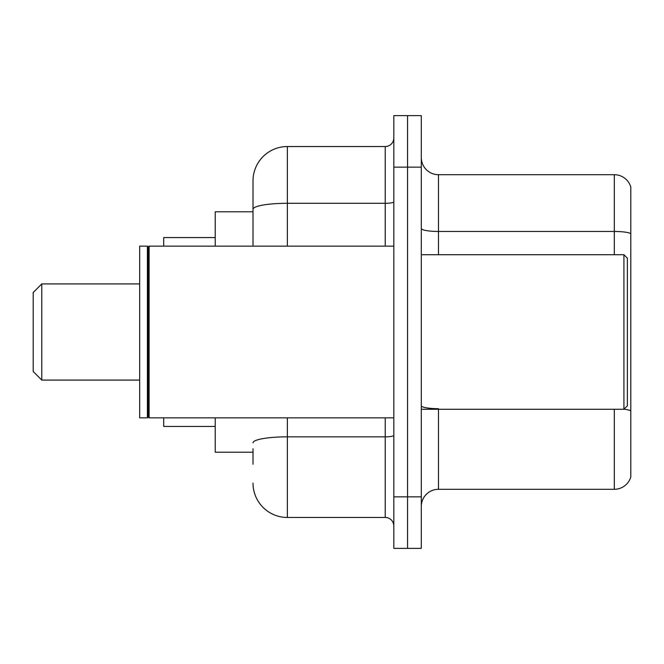 <?xml version="1.0" encoding="UTF-8"?>
<svg xmlns="http://www.w3.org/2000/svg" width="664" height="664" viewBox="0 0 664 664"><rect width="100%" height="100%" fill="white"/><g stroke="black" fill="none" stroke-linecap="round" stroke-linejoin="round"><path stroke-width="1" d="M253.009 242.343L253.009 199.773L253.009 211.791L215.227 211.791L215.227 246.136M253.009 452.209L215.227 452.209L215.227 417.863M253.009 464.227L253.009 448.773M393.818 496.855L393.818 548.373L407.555 548.373L407.555 496.855L407.555 548.373L421.3 548.373L421.3 496.855L407.555 496.855L407.555 167.145L407.555 496.855L393.818 496.855L393.818 167.145L407.555 167.145L407.555 115.627L407.555 167.145L421.3 167.145L421.3 496.855M421.3 167.145L421.3 115.627L393.818 115.627L393.818 167.145M287.354 417.863L287.354 517.464L385.236 517.464L385.236 417.863M253.009 246.136L253.009 180.882A34.345 34.345 0 0 1 287.354 146.536L385.236 146.536A8.582 8.582 0 0 0 393.818 137.954M253.009 180.882L253.009 199.773M393.818 526.046A8.582 8.582 0 0 0 385.236 517.464M287.354 517.464A34.345 34.345 0 0 1 253.009 483.118M421.3 506.474A17.173 17.173 0 0 1 438.472 489.302L614.316 489.302L614.316 409.273M630.8 187.065A17.173 17.173 0 0 0 614.316 174.698A17.173 17.173 0 0 1 630.8 187.065L630.8 476.935A17.173 17.173 0 0 1 614.316 489.302M630.8 233.612A17.173 2.98 180 0 0 614.316 231.462L614.316 174.698L438.472 174.698A17.173 17.173 0 0 1 421.3 157.526A17.173 17.173 0 0 0 438.472 174.698L438.472 254.727M41.782 380.082L41.782 283.918L33.2 292.5L33.2 371.5L41.782 380.082L139.672 380.082M163.709 417.863L163.709 426.446L215.227 426.446M215.227 237.554L163.709 237.554L163.709 246.136M623.928 254.727L627.364 258.155L627.364 405.845L623.928 409.273L623.928 254.727L421.3 254.727M149.118 417.863L148.255 417L148.255 247L149.118 246.136L149.118 417.863L393.818 417.863M147.4 417.863L139.672 417.863L139.672 246.136L147.4 246.136L147.4 417.863L148.255 417M393.818 435.352A8.582 1.494 0 0 1 385.236 436.846L287.354 436.846A34.345 5.968 180 0 0 253.009 442.805M287.354 146.536L287.354 203.3L385.236 203.3L385.236 146.536M253.009 209.26A34.345 5.968 180 0 1 287.354 203.3L287.354 246.136M385.236 246.136L385.236 203.3A8.582 1.494 0 0 0 393.818 201.806M438.472 409.273L438.472 489.302M614.316 254.727L614.316 231.462L438.472 231.462A17.173 2.98 0 0 1 421.3 228.482M630.8 410.825A17.173 2.98 180 0 0 624.002 409.198M438.472 408.684A17.173 2.98 -0 0 1 421.3 405.704M41.782 283.918L139.672 283.918M421.3 409.273L623.928 409.273M148.255 247L147.4 246.136M149.118 246.136L393.818 246.136"/></g></svg>

